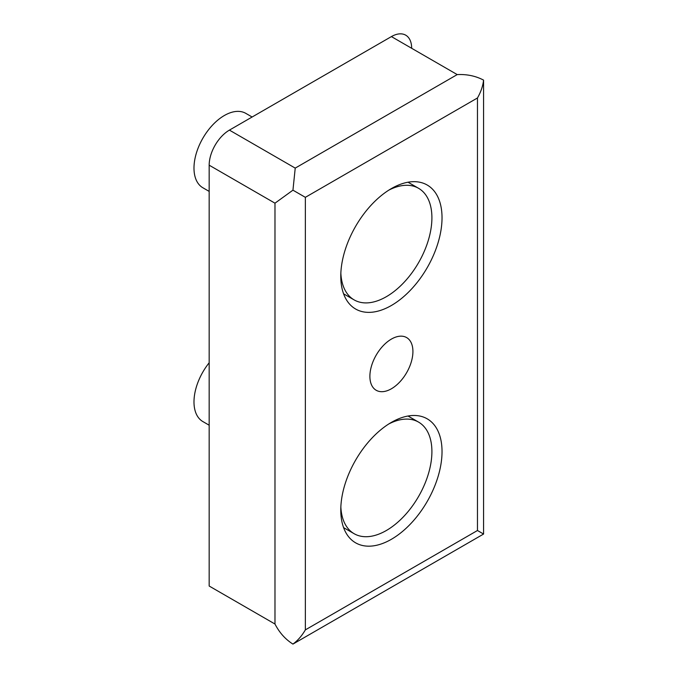 <?xml version="1.0" encoding="UTF-8"?>
<svg xmlns="http://www.w3.org/2000/svg" width="678" height="678" viewBox="0 0 678 678"><rect width="100%" height="100%" fill="white"/><g stroke="black" fill="none" stroke-linecap="round" stroke-linejoin="round"><path stroke-width="1.02" d="M391.409 339.085A30.425 17.569 -60 0 1 406.622 337.576A30.425 17.569 -60 0 1 411.283 361.959A30.425 17.569 -60 0 1 391.409 388.765A30.425 17.569 -60 0 1 376.197 390.274A30.425 17.569 -60 0 1 371.527 365.891A30.425 17.569 -60 0 1 391.409 339.085M252.123 117.006L245.834 113.379A42.951 24.798 120 0 0 224.359 115.506A42.951 24.798 120 0 0 196.298 153.355A42.951 24.798 120 0 0 202.883 187.772L209.171 191.408M209.171 362.781A42.951 24.798 120 0 0 202.883 421.58L209.171 425.216M391.409 188.569A71.588 41.333 -60 0 1 427.199 185.026A71.588 41.333 -60 0 1 438.174 242.385A71.588 41.333 -60 0 1 391.409 305.473A71.588 41.333 -60 0 1 355.611 309.015A71.588 41.333 -60 0 1 344.636 251.648A71.588 41.333 -60 0 1 391.409 188.569M391.409 422.377A71.588 41.333 -60 0 1 427.199 418.826A71.588 41.333 -60 0 1 438.174 476.193A71.588 41.333 -60 0 1 391.409 539.281A71.588 41.333 -60 0 1 355.611 542.824A71.588 41.333 -60 0 1 344.636 485.456A71.588 41.333 -60 0 1 391.409 422.377M388.808 190.145A64.427 37.197 -60 0 1 418.563 188.298A64.427 37.197 -60 0 1 428.437 239.927A64.427 37.197 -60 0 1 386.341 296.701A64.427 37.197 -60 0 1 354.128 299.896A64.427 37.197 -60 0 1 340.856 273.209M388.808 423.953A64.427 37.197 -60 0 1 418.563 422.106A64.427 37.197 -60 0 1 428.437 473.736A64.427 37.197 -60 0 1 386.341 530.51A64.427 37.197 -60 0 1 354.128 533.705A64.427 37.197 -60 0 1 340.856 507.017M209.171 165.186L209.171 586.038L274.98 624.031L274.98 203.18L292.947 190.171L295.227 168.11L229.418 130.117A28.637 16.535 120 0 0 209.171 165.186L274.98 203.18M411.656 48.282A28.637 16.535 120 0 0 391.409 36.595L229.418 130.117M391.409 36.595L457.218 74.588C466.93 74.131 475.719 75.97 483.575 80.123L483.575 534.044L292.947 644.092C285.43 639.362 279.438 632.676 274.98 624.031M483.575 80.123C482.897 86.055 480.863 92.005 477.465 97.971L477.465 530.51L483.575 534.044M292.947 190.171L305.354 197.332L477.465 97.971M477.465 530.51L305.354 629.879C301.888 635.803 297.752 640.54 292.947 644.092M295.227 168.11L457.218 74.588M305.354 629.879L305.354 197.332M354.128 299.896L343.593 293.811M354.128 533.705L343.593 527.62M418.563 188.298L408.02 182.213M418.563 422.106L408.02 416.021"/></g></svg>
